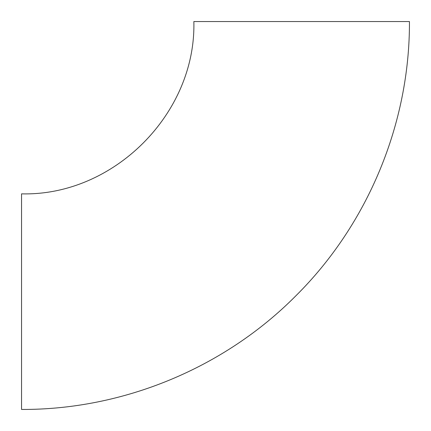 <?xml version="1.0" encoding="UTF-8"?>
<svg xmlns="http://www.w3.org/2000/svg" width="431" height="431" viewBox="0 0 431 431"><rect width="100%" height="100%" fill="white"/><g stroke="black" fill="none" stroke-linecap="round" stroke-linejoin="round"><path stroke-width="0.65" d="M21.55 193.853L21.55 409.45C123.244 409.859 224.217 368.036 295.838 295.838C368.036 224.217 409.859 123.244 409.45 21.55L193.853 21.55C196.229 113.633 113.612 196.229 21.55 193.853"/></g></svg>
